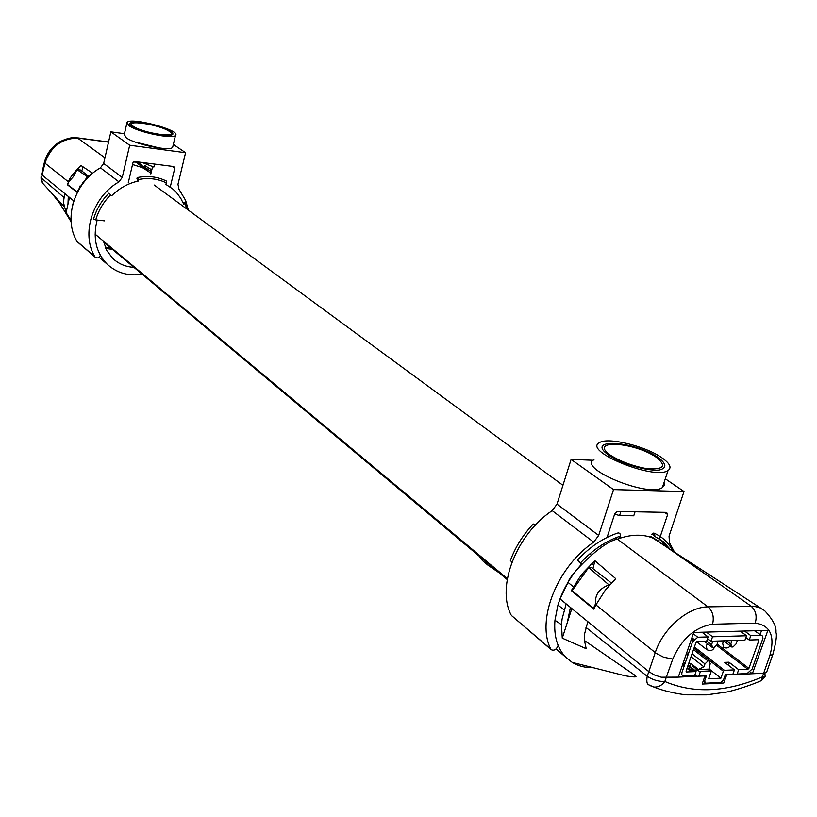 <?xml version="1.0" encoding="UTF-8"?>
<svg xmlns="http://www.w3.org/2000/svg" width="817" height="817" viewBox="0 0 817 817"><rect width="100%" height="100%" fill="white"/><g stroke="black" fill="none" stroke-linecap="round" stroke-linejoin="round"><path stroke-width="1.23" d="M591.181 555.009L589.751 553.906M590.548 564.721L593.918 564.721M581.387 575.127L581.878 575.515L581.367 575.158M568.091 620.144L567.57 619.868M571.931 589.608L572.574 589.874M572.247 590.497L571.604 590.221M479.283 556.224L482.387 560.513L488.249 565.425L498.768 572.523M577.946 560.38L580.581 562.801C592.856 549.678 606.234 540.752 620.706 536.013L619.837 533.327L618.173 532.888C603.426 537.76 589.833 546.849 577.394 560.156M654.928 535.789L651.762 534.226L653.763 533.031L654.683 536.34L663.067 541.477L669.674 548.769M666.948 546.941L659.779 539.057M760.831 608.185L652.803 538.056C643.673 534.349 633.226 534.257 621.461 537.77L620.552 538.056L618.704 536.677M764.538 610.565L759.34 607.531L753.213 606.143L707.961 606.847C687.873 606.98 663.006 628.477 655.244 652.62L648.8 671.625L654.458 674.995L661.27 677.222L678.294 677.13L693.735 632.45L767.878 630.367L752.345 673.759L763.691 673.239L766.52 672.534L767.296 670.348M595.92 604.886L593.816 609.155L571.379 590.65L579.304 577.925L584.022 571.849L594.858 560.656L615.742 578.671L605.356 590.068L595.92 604.886L656.184 653.345L663.67 657.215L672.759 659.074C681.756 638.71 695.022 627.088 712.557 624.229L755.204 623.157C770.278 625.179 775.19 635.912 769.931 655.346L762.384 676.895L765.12 676.415L764.906 673.116M621.553 537.739L617.407 539.159C601.618 541.722 569.296 575.342 568.009 582.429L560.013 598.861L648.8 671.625L587.811 621.645L584.421 634.574L584.492 640.579L586.187 648.698L562.259 638.148L561.483 624.75L562.065 619.112L566.161 603.906L560.013 598.861L557.95 604.999L554.957 620.256C553.712 636.096 557.368 648.484 565.915 657.399L572.206 662.383C578.211 666.008 585.115 667.785 592.938 667.714M535.145 525.382L533.235 523.973C522.972 534.9 515.353 547.084 510.359 560.523L511.953 562.116M579.192 561.442L578.844 561.82L581.673 564.026C572.063 574.565 564.843 586.177 560.013 598.861M652.569 537.954L650.587 536.228L658.88 541.324M535.053 525.29L541.834 518.836M616.661 539.445L616.406 537.525M747.759 669.184L748.229 667.867M760.014 634.829L761.546 630.54M752.345 673.759L750.139 672.064M594.919 560.707L592.948 568.642M611.392 583.001L591.508 567.529L588.669 567.529L572.155 590.681L593.438 608.257L595.644 603.651C594.715 595.021 599.035 588.802 608.604 585.003L609.788 584.758M588.669 567.529L608.818 584.758M763.691 673.239L726.65 674.934L723.801 683.002L702.14 684.064L704.989 675.914L666.151 677.681L672.759 659.074M648.8 671.625L647.207 676.302C652.671 679.918 658.553 681.633 664.844 681.48L666.151 677.681M595.144 604.651L595.777 605.162M570.409 607.378L567.355 622.411L571.839 608.553M567.355 622.411L562.259 638.148M758.299 681.94L761.587 680.49L762.384 676.895C726.211 692.326 693.694 693.847 664.844 681.48C661.79 685.504 658.114 687.352 653.814 687.026L649.76 685.494M585.891 627.323L647.207 676.302C646.4 681.307 646.89 684.125 648.647 684.748L649.872 685.575M744.583 631.02L750.792 635.626L749.23 640.017L758.442 639.721L758.83 640.579L748.903 668.388L747.892 669.286L738.691 669.685L728.968 662.199L724.71 662.373L734.422 669.879L724.403 670.308L723.372 671.217L720.911 678.192L709.176 668.99M723.372 671.217L693.95 648.3M695.104 649.198L697.167 649.127M734.422 669.879L732.88 674.219L726.088 674.525L725.067 675.434L723.382 680.214L720.819 682.471L705.653 683.206L704.601 681.112L706.286 676.292L705.868 675.445L698.933 675.761L700.465 671.36L710.678 670.91L711.096 671.758L708.635 678.764L720.911 678.192M704.468 682.277L703.131 681.204M696.942 676.282L694.961 674.709M691.253 671.758L686.995 668.367M684.125 666.09L682.542 664.824M688.261 668.163L690.835 670.206L697.463 669.92M682.869 663.884L684.452 665.14M748.903 668.388L717.163 644.133M758.83 640.579L757.716 639.752M738.691 669.685L737.148 674.025L747.055 673.576L752.11 669.103L762.986 638.159L762.343 635.943L754.479 630.744M750.792 635.626L760.709 635.33M749.23 640.017L745.89 637.526M706.378 632.092L712.526 636.78L710.974 641.243L707.451 638.843M719.256 640.977L718 641.743L716.866 644.654L713.864 647.626L712.618 647.667L711.638 644.501L712.547 641.917L711.801 641.212M709.176 639.864L708.605 639.721M738.343 640.365L737.108 641.12L735.974 644.021L733.002 646.962L731.777 647.003L730.827 643.867L731.736 641.294L731.011 640.599M726.293 640.753L730.837 644.184M723.637 640.834L731.777 647.003M730.817 640.61L731.736 641.294M706.695 641.028L711.648 644.827M704.53 641.447L712.618 647.667M711.627 641.212L712.547 641.917M708.125 636.913L706.572 641.376L696.972 641.682L695.921 642.601L686.045 671.114L686.474 671.972L696.064 671.554L694.532 675.955L682.746 676.067L681.776 674.495L681.878 672.657L692.52 641.825L697.779 637.229L708.125 636.913L701.977 632.225M691.897 637.76L693.97 639.364M693.163 640.467L691.427 639.129M693.48 649.638L707.982 660.943L709.217 660.892L710.198 663.7L708.829 669.981L708.41 669.133L698.208 669.572L703.846 666.815L704.979 663.915L707.982 660.943M692.05 653.784L704.979 663.915M688.568 663.833L690.916 663.506L698.29 669.337M688.282 664.67L690.181 667.673L693.888 669.521L688.517 665.263M691.019 656.735L703.846 666.815M689.63 667.223L689.313 668.122L687.046 668.214M689.916 666.376L690.916 663.506M710.974 641.243L744.961 640.15L746.513 635.759L740.314 631.143M712.526 636.78L746.513 635.759M697.779 637.229L693.276 633.757M728.968 662.199L728.008 664.915M747.892 669.286L716.315 645.113M724.403 670.308L694.399 646.982M706.123 676.772L704.52 675.506M700.21 672.095L692.336 665.875L691.682 667.775M691.396 668.592L690.835 670.206M710.055 670.941L708.829 669.981M723.474 647.187L722.677 643.255L723.933 641.049M151.4 171.621L149.787 170.345M144.987 167.25L143.639 166.556L144.885 165.606L144.885 167.454L151.421 171.539M68.505 181.925C69.19 178.637 73.326 173.143 80.924 165.453L92.239 172.979L83.426 181.854L77.012 192.271L67.331 184.724L68.505 181.925L44.955 163.145C50.777 146.488 61.918 138.155 78.371 138.134L108.528 142.127M72.223 206.65L73.775 200.921L42.106 175.052L44.955 163.145L44.455 162.103M44.373 162.44L41.677 174.062L42.106 175.052L41.677 174.031M132.528 164.513L142.342 167.618L148.102 171.049M151.033 173.173L142.914 167.894M137.991 178.423L136.96 178.627L137.205 177.575L138.339 181.057C128.33 183.222 119.415 188.135 111.612 195.804L108.896 193.19C101.574 200.604 96.467 209.213 93.577 218.997L95.732 219.906L104.525 220.866L97.162 220.059C92.658 237.778 95.946 252.453 107.047 264.095C116.657 272.98 128.351 276.35 142.117 274.206M138.339 181.057L137.062 180.108L138.257 179.873M184.274 203.964L183.743 202.565L185.857 202.504L183.754 204.26L180.669 198.133L176.625 192.71L172.744 188.962L165.933 184.448L166.709 181.2C157.701 176.676 147.867 175.471 137.205 177.575M132.538 164.483L142.281 167.597M82.078 171.182L81.894 170.059M81.894 170.069L81.322 170.6M82.282 169.711L82.701 166.637M79.933 186.868L80.056 185.98M67.668 184.632L68.894 181.599L73.53 176.503L77.012 169.609L87.409 176.758L76.9 191.791L67.668 184.632M77.012 169.609L80.628 170.059L88.532 176.206M68.291 196.437L67.985 204.158L66.106 212.553L63.409 202.33L64.717 193.517L42.106 175.052L41.453 178.035L63.818 197.346M66.106 212.553L71.038 220.508M110.448 247.714L105.23 247.153M67.985 204.158L69.496 197.418M133.927 267.353C125.665 266.893 118.618 263.932 112.807 258.468L106.864 250.645L103.412 241.097M112.491 249.43L105.761 248.409M41.82 176.329L41.054 176.86L42.555 183.12L64.032 206.599M103.667 163.441L100.45 167.832L118.965 181.885L122.254 177.412L103.667 163.441L110.877 131.833L129.699 145.232L122.254 177.412M129.699 145.232L185.582 152.728L177.983 184.295L178.964 189.207L185.633 200.431L188.349 210.122M185.582 152.728L173.357 144.415M128.269 182.834L132.926 162.828L134.693 161.5L173.755 166.545L174.777 168.21L170.263 187.062M172.101 166.331L174.777 168.21M150.839 173.98L152.534 166.821M118.965 181.885C92.576 196.723 80.842 233.938 94.905 256.783L77.033 241.403C63.083 218.864 74.5 182.314 100.45 167.832M100.317 255.251C99.184 257.876 97.509 258.56 95.303 257.304L94.905 256.783M77.033 241.403L77.656 242.108M124.45 133.702L110.877 131.833M159.907 148.091L135.152 142.046M169.303 131.323C158.886 124.225 122.744 119.068 133.191 126.247C143.649 133.528 180.465 138.614 169.303 131.323M128.963 125.655C137.573 132.201 173.347 139.574 175.522 135.305C181.2 130.25 130.485 116.78 127.044 122.427L128.963 125.655M170.671 131.517C182.722 139.37 143.046 133.896 131.782 126.053C120.559 118.322 159.458 123.878 170.671 131.517M172.908 146.274L172.673 147.264C170.467 151.676 134.744 144.384 126.186 137.726L124.286 134.417L126.839 123.347M143.976 162.706L133.426 161.96M154.576 164.074L153.872 167.056L143.874 163.145M557 504.12L552.18 510.635L593.704 542.151L598.667 535.431L557 504.12L571.114 459.409L613.526 489.597L684.013 491.528L669.041 536.115L669.47 542.692L674.403 551.924M684.013 491.528L665.283 478.793M613.526 489.597L598.667 535.431M607.051 537.443L614.823 513.566L617.325 511.452L666.621 512.382L667.642 514.526L658.716 541.211M664.548 512.341L667.642 514.526M593.704 542.151C557.082 566.896 536.013 620.379 550.75 649.045L511.759 615.752M511.054 614.895C496.205 586.586 516.375 534.461 552.18 510.635M621.706 461.339L619.715 461.268M593.162 460.257L571.114 459.409M558.134 645.42C556.469 649.576 554.151 650.996 551.189 649.689L550.75 649.045M604.988 543.029L597.329 547.962M610.738 455.416C621.134 461.768 633.257 466.201 647.084 468.713C663.894 469.795 666.958 465.976 656.286 457.254C633.022 441.466 587.413 439.301 610.738 455.416M661.443 457.459C644.593 445.745 607.082 436.819 599.341 442.722C582.654 451.117 654.284 480.427 668.03 470.541C672.054 467.63 669.858 463.27 661.443 457.459M608.951 455.345C583.889 437.994 632.971 440.353 658.002 457.326C666.713 463.944 667.081 468.192 659.115 470.071C646.523 471.184 621.931 463.964 608.951 455.345M664.037 482.551L664.252 485.431L662.352 487.626C648.514 497.87 577.18 468.355 593.949 459.624M614.384 458.633L616.968 459.103M645.634 468.498L648.004 469.663M620.889 511.513L619.572 515.547L633.737 515.803L635.064 511.789M614.629 514.159L619.572 515.547M507.357 578.65L95.099 234.152M655.837 539.486L750.997 606.061C755.807 610.35 757.216 616.049 755.204 623.157M568.009 582.429L573.493 586.841M617.407 539.159L707.961 606.847C712.751 611.208 714.283 617.009 712.557 624.229M773.587 652.272L772.821 654.56L769.931 655.346M634.349 674.893L584.492 640.579M745.87 674.056L745.288 673.657M732.492 664.915L728.876 662.444M561.483 624.75L554.957 620.256M564.128 609.931L557.95 604.999M707.062 649.811L706.256 645.849L707.461 643.694M688.088 654.631L686.505 653.386M104.954 157.793L77.298 137.828M144.854 168.945L136.807 162.777M185.061 203.525L186.838 209.009M138.236 179.577C148.571 177.555 158.059 178.729 166.699 183.09M95.732 219.906C98.551 210.388 103.524 202.013 110.663 194.783M69.711 181.088L69.118 180.588M50.133 191.168L59.6 203.086L71.12 221.785M562.933 485.318L154.239 185.061M507.204 579.57L103.616 241.995M653.763 533.031C662.168 536.616 668.49 542.539 672.718 550.801M764.508 610.544C772.841 619.378 776.65 626.659 775.946 632.378C777.079 635.075 776.027 642.458 772.811 654.55L766.52 672.524M634.38 674.913L634.85 675.567C637.995 677.303 634.738 677.375 625.066 675.771L572.206 662.373M761.587 680.49C747.524 686.842 728.264 691.979 725.772 692.193L706.317 694.869L687.22 694.838C684.748 694.971 666.519 692.285 653.814 687.026L648.667 684.769M565.915 657.399L556.071 648.964M765.12 676.415L761.597 680.479M696.646 641.774L706.695 649.535C710.473 651.537 713.159 650.567 714.752 646.625M693.796 639.568L691.805 638.026M683.421 662.301L685.003 663.557M687.873 665.835L690.181 667.673M723.116 646.931C725.802 648.627 728.202 648.279 730.306 645.89M151.799 169.936L144.885 165.606M44.445 162.134C46.977 153.014 52.349 146.09 60.56 141.382C67.413 138.185 73.019 137.001 77.349 137.838M77.962 137.899L108.559 141.984M139.094 163.083L148.52 171.325M188.084 209.918L185.857 202.504M99.071 257.253L107.047 264.095M41.054 176.86C41.003 180.322 41.504 182.405 42.555 183.12M95.303 257.304L77.431 241.914M175.522 135.305L172.673 147.264M511.493 615.528L551.189 649.689M668.03 470.541L662.352 487.626"/></g></svg>
